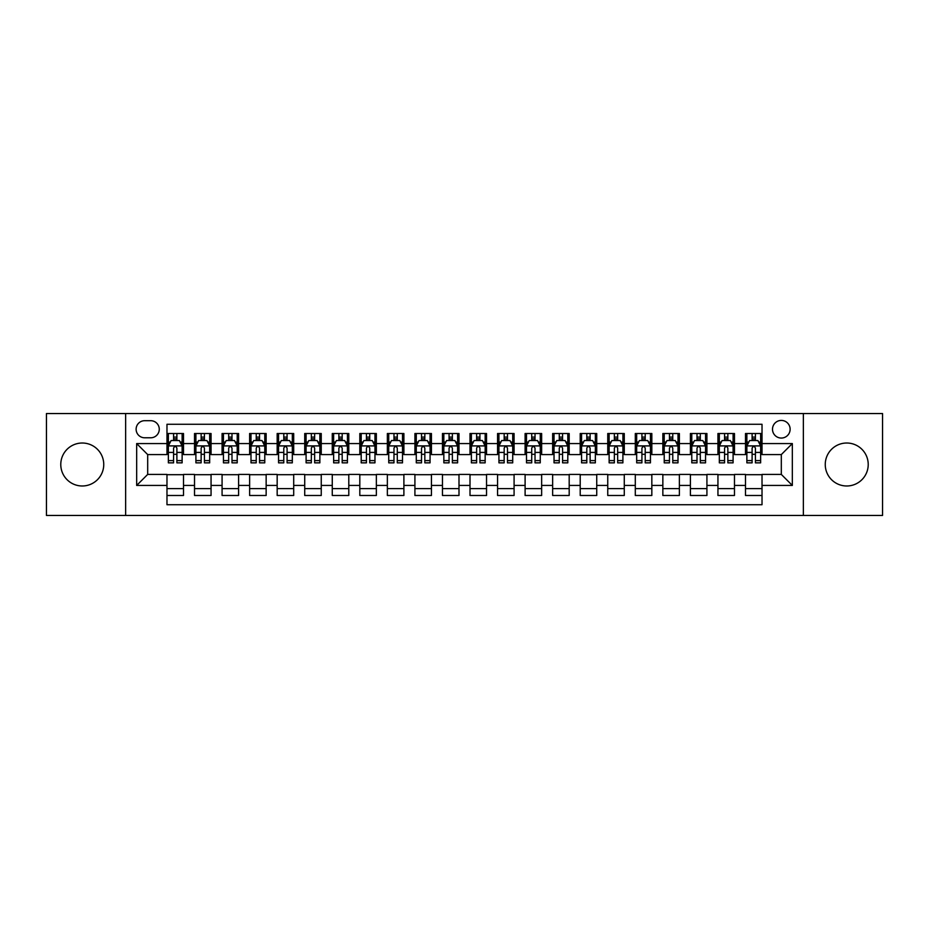 <?xml version="1.0" encoding="UTF-8"?>
<svg xmlns="http://www.w3.org/2000/svg" width="929" height="929" viewBox="0 0 929 929"><rect width="100%" height="100%" fill="white"/><g stroke="black" fill="none" stroke-linecap="round" stroke-linejoin="round"><path stroke-width="1.39" d="M846.737 443.017A21.483 21.483 0 0 0 825.254 464.5A21.483 21.483 0 0 0 846.737 485.983A21.483 21.483 0 0 0 868.22 464.5A21.483 21.483 0 0 0 846.737 443.017M82.263 443.017A21.483 21.483 0 0 0 60.78 464.5A21.483 21.483 0 0 0 82.263 485.983A21.483 21.483 0 0 0 103.746 464.5A21.483 21.483 0 0 0 82.263 443.017M781.312 420.419A8.814 8.814 0 0 0 772.498 429.233A8.814 8.814 0 0 0 781.312 438.058A8.814 8.814 0 0 0 790.126 429.233A8.814 8.814 0 0 0 781.312 420.419M803.353 515.467L882.55 515.467L882.55 413.533L803.353 413.533L803.353 515.467L125.647 515.467L125.647 413.533L46.45 413.533L46.45 515.467L125.647 515.467M762.024 433.506L745.499 433.506L745.499 443.563L734.479 443.563L734.479 454.583L745.499 454.583L745.499 443.563M734.479 443.563L734.479 433.506L717.943 433.506L717.943 443.563L706.923 443.563L706.923 454.583L717.943 454.583L717.943 443.563M706.923 443.563L706.923 433.506L690.398 433.506L690.398 443.563L679.378 443.563L679.378 454.583L690.398 454.583L690.398 443.563M679.378 443.563L679.378 433.506L662.853 433.506L662.853 443.563L651.833 443.563L651.833 454.583L662.853 454.583L662.853 443.563M651.833 443.563L651.833 433.506L635.297 433.506L635.297 443.563L624.276 443.563L624.276 454.583L635.297 454.583L635.297 443.563M624.276 443.563L624.276 433.506L607.752 433.506L607.752 443.563L596.732 443.563L596.732 454.583L607.752 454.583L607.752 443.563M596.732 443.563L596.732 433.506L580.207 433.506L580.207 443.563L569.187 443.563L569.187 454.583L580.207 454.583L580.207 443.563M569.187 443.563L569.187 433.506L552.65 433.506L552.65 443.563L541.642 443.563L541.642 454.583L552.65 454.583L552.65 443.563M541.642 443.563L541.642 433.506L525.106 433.506L525.106 443.563L514.085 443.563L514.085 454.583L525.106 454.583L525.106 443.563M514.085 443.563L514.085 433.506L497.561 433.506L497.561 443.563L486.541 443.563L486.541 454.583L497.561 454.583L497.561 443.563M486.541 443.563L486.541 433.506L470.004 433.506L470.004 443.563L458.996 443.563L458.996 454.583L470.004 454.583L470.004 443.563M458.996 443.563L458.996 433.506L442.459 433.506L442.459 443.563L431.439 443.563L431.439 454.583L442.459 454.583L442.459 443.563M431.439 443.563L431.439 433.506L414.915 433.506L414.915 443.563L403.894 443.563L403.894 454.583L414.915 454.583L414.915 443.563M403.894 443.563L403.894 433.506L387.358 433.506L387.358 443.563L376.35 443.563L376.35 454.583L387.358 454.583L387.358 443.563M376.35 443.563L376.35 433.506L359.813 433.506L359.813 443.563L348.793 443.563L348.793 454.583L359.813 454.583L359.813 443.563M348.793 443.563L348.793 433.506L332.268 433.506L332.268 443.563L321.248 443.563L321.248 454.583L332.268 454.583L332.268 443.563M321.248 443.563L321.248 433.506L304.724 433.506L304.724 443.563L293.703 443.563L293.703 454.583L304.724 454.583L304.724 443.563M293.703 443.563L293.703 433.506L277.167 433.506L277.167 443.563L266.147 443.563L266.147 454.583L277.167 454.583L277.167 443.563M266.147 443.563L266.147 433.506L249.622 433.506L249.622 443.563L238.602 443.563L238.602 454.583L249.622 454.583L249.622 443.563M238.602 443.563L238.602 433.506L222.077 433.506L222.077 443.563L211.057 443.563L211.057 454.583L222.077 454.583L222.077 443.563M211.057 443.563L211.057 433.506L194.521 433.506L194.521 454.583L183.501 454.583L183.501 433.506L166.976 433.506M166.976 495.494L183.501 495.494L183.501 474.417L194.521 474.417L194.521 495.494L211.057 495.494L211.057 474.417L222.077 474.417L222.077 485.437L211.057 485.437M222.077 485.437L222.077 495.494L238.602 495.494L238.602 474.417L249.622 474.417L249.622 485.437L238.602 485.437M249.622 485.437L249.622 495.494L266.147 495.494L266.147 474.417L277.167 474.417L277.167 485.437L266.147 485.437M277.167 485.437L277.167 495.494L293.703 495.494L293.703 474.417L304.724 474.417L304.724 485.437L293.703 485.437M304.724 485.437L304.724 495.494L321.248 495.494L321.248 474.417L332.268 474.417L332.268 485.437L321.248 485.437M332.268 485.437L332.268 495.494L348.793 495.494L348.793 474.417L359.813 474.417L359.813 485.437L348.793 485.437M359.813 485.437L359.813 495.494L376.35 495.494L376.35 474.417L387.358 474.417L387.358 485.437L376.35 485.437M387.358 485.437L387.358 495.494L403.894 495.494L403.894 474.417L414.915 474.417L414.915 485.437L403.894 485.437M414.915 485.437L414.915 495.494L431.439 495.494L431.439 474.417L442.459 474.417L442.459 485.437L431.439 485.437M442.459 485.437L442.459 495.494L458.996 495.494L458.996 474.417L470.004 474.417L470.004 485.437L458.996 485.437M470.004 485.437L470.004 495.494L486.541 495.494L486.541 474.417L497.561 474.417L497.561 485.437L486.541 485.437M497.561 485.437L497.561 495.494L514.085 495.494L514.085 474.417L525.106 474.417L525.106 485.437L514.085 485.437M525.106 485.437L525.106 495.494L541.642 495.494L541.642 474.417L552.65 474.417L552.65 485.437L541.642 485.437M552.65 485.437L552.65 495.494L569.187 495.494L569.187 474.417L580.207 474.417L580.207 485.437L569.187 485.437M580.207 485.437L580.207 495.494L596.732 495.494L596.732 474.417L607.752 474.417L607.752 485.437L596.732 485.437M607.752 485.437L607.752 495.494L624.276 495.494L624.276 474.417L635.297 474.417L635.297 485.437L624.276 485.437M635.297 485.437L635.297 495.494L651.833 495.494L651.833 474.417L662.853 474.417L662.853 485.437L651.833 485.437M662.853 485.437L662.853 495.494L679.378 495.494L679.378 474.417L690.398 474.417L690.398 485.437L679.378 485.437M690.398 485.437L690.398 495.494L706.923 495.494L706.923 474.417L717.943 474.417L717.943 485.437L706.923 485.437M717.943 485.437L717.943 495.494L734.479 495.494L734.479 474.417L745.499 474.417L745.499 485.437L734.479 485.437M144.657 437.78L150.719 437.78A8.535 8.535 0 0 0 159.265 429.233A8.535 8.535 0 0 0 150.719 420.698L144.657 420.698A8.535 8.535 0 0 0 136.122 429.233A8.535 8.535 0 0 0 144.657 437.78M803.353 413.533L125.647 413.533M762.024 443.563L762.024 424.274L166.976 424.274L166.976 454.583L147.688 454.583L147.688 474.417L166.976 474.417L166.976 504.726L762.024 504.726L762.024 474.417L781.312 474.417L781.312 454.583L762.024 454.583L762.024 443.563L792.332 443.563L792.332 485.437L762.024 485.437M166.976 485.437L136.668 485.437L136.668 443.563L166.976 443.563M745.499 485.437L745.499 495.494L762.024 495.494M166.976 440.392L168.358 440.392M173.584 440.392L176.893 440.392M182.13 440.392L183.501 440.392M166.976 454.304L168.358 454.304M173.584 454.304L176.893 454.304M182.13 454.304L183.501 454.304M166.976 474.696L183.501 474.696M166.976 488.608L183.501 488.608M194.521 454.304L195.903 454.304M201.14 454.304L204.438 454.304M209.675 454.304L211.057 454.304M194.521 440.392L195.903 440.392M201.14 440.392L204.438 440.392M209.675 440.392L211.057 440.392M194.521 474.696L211.057 474.696M194.521 488.608L211.057 488.608M222.077 474.696L238.602 474.696M222.077 488.608L238.602 488.608M222.077 440.392L223.448 440.392M228.685 440.392L231.995 440.392M237.22 440.392L238.602 440.392M222.077 454.304L223.448 454.304M228.685 454.304L231.995 454.304M237.22 454.304L238.602 454.304M249.622 474.696L266.147 474.696M249.622 488.608L266.147 488.608M249.622 440.392L250.993 440.392M256.23 440.392L259.539 440.392M264.777 440.392L266.147 440.392M249.622 454.304L250.993 454.304M256.23 454.304L259.539 454.304M264.777 454.304L266.147 454.304M277.167 474.696L293.703 474.696M277.167 488.608L293.703 488.608M277.167 440.392L278.549 440.392M283.786 440.392L287.084 440.392M292.321 440.392L293.703 440.392M277.167 454.304L278.549 454.304M283.786 454.304L287.084 454.304M292.321 454.304L293.703 454.304M304.724 474.696L321.248 474.696M304.724 488.608L321.248 488.608M304.724 440.392L306.094 440.392M311.331 440.392L314.641 440.392M319.866 440.392L321.248 440.392M304.724 454.304L306.094 454.304M311.331 454.304L314.641 454.304M319.866 454.304L321.248 454.304M332.268 474.696L348.793 474.696M332.268 488.608L348.793 488.608M332.268 440.392L333.639 440.392M338.876 440.392L342.186 440.392M347.423 440.392L348.793 440.392M332.268 454.304L333.639 454.304M338.876 454.304L342.186 454.304M347.423 454.304L348.793 454.304M359.813 474.696L376.35 474.696M359.813 488.608L376.35 488.608M359.813 440.392L361.195 440.392M366.432 440.392L369.73 440.392M374.968 440.392L376.35 440.392M359.813 454.304L361.195 454.304M366.432 454.304L369.73 454.304M374.968 454.304L376.35 454.304M387.358 474.696L403.894 474.696M387.358 488.608L403.894 488.608M387.358 440.392L388.74 440.392M393.977 440.392L397.287 440.392M402.512 440.392L403.894 440.392M387.358 454.304L388.74 454.304M393.977 454.304L397.287 454.304M402.512 454.304L403.894 454.304M414.915 474.696L431.439 474.696M414.915 488.608L431.439 488.608M414.915 440.392L416.285 440.392M421.522 440.392L424.832 440.392M430.069 440.392L431.439 440.392M414.915 454.304L416.285 454.304M421.522 454.304L424.832 454.304M430.069 454.304L431.439 454.304M442.459 474.696L458.996 474.696M442.459 488.608L458.996 488.608M442.459 440.392L443.841 440.392M449.067 440.392L452.377 440.392M457.614 440.392L458.996 440.392M442.459 454.304L443.841 454.304M449.067 454.304L452.377 454.304M457.614 454.304L458.996 454.304M470.004 474.696L486.541 474.696M470.004 488.608L486.541 488.608M470.004 440.392L471.386 440.392M476.623 440.392L479.933 440.392M485.159 440.392L486.541 440.392M470.004 454.304L471.386 454.304M476.623 454.304L479.933 454.304M485.159 454.304L486.541 454.304M497.561 474.696L514.085 474.696M497.561 488.608L514.085 488.608M497.561 440.392L498.931 440.392M504.168 440.392L507.478 440.392M512.715 440.392L514.085 440.392M497.561 454.304L498.931 454.304M504.168 454.304L507.478 454.304M512.715 454.304L514.085 454.304M525.106 474.696L541.642 474.696M525.106 488.608L541.642 488.608M525.106 440.392L526.488 440.392M531.713 440.392L535.023 440.392M540.26 440.392L541.642 440.392M525.106 454.304L526.488 454.304M531.713 454.304L535.023 454.304M540.26 454.304L541.642 454.304M552.65 474.696L569.187 474.696M552.65 488.608L569.187 488.608M552.65 440.392L554.032 440.392M559.27 440.392L562.568 440.392M567.805 440.392L569.187 440.392M552.65 454.304L554.032 454.304M559.27 454.304L562.568 454.304M567.805 454.304L569.187 454.304M580.207 474.696L596.732 474.696M580.207 488.608L596.732 488.608M580.207 440.392L581.577 440.392M586.814 440.392L590.124 440.392M595.361 440.392L596.732 440.392M580.207 454.304L581.577 454.304M586.814 454.304L590.124 454.304M595.361 454.304L596.732 454.304M607.752 474.696L624.276 474.696M607.752 488.608L624.276 488.608M607.752 440.392L609.134 440.392M614.359 440.392L617.669 440.392M622.906 440.392L624.276 440.392M607.752 454.304L609.134 454.304M614.359 454.304L617.669 454.304M622.906 454.304L624.276 454.304M635.297 474.696L651.833 474.696M635.297 488.608L651.833 488.608M635.297 440.392L636.679 440.392M641.916 440.392L645.214 440.392M650.451 440.392L651.833 440.392M635.297 454.304L636.679 454.304M641.916 454.304L645.214 454.304M650.451 454.304L651.833 454.304M662.853 474.696L679.378 474.696M662.853 488.608L679.378 488.608M662.853 440.392L664.223 440.392M669.461 440.392L672.77 440.392M678.007 440.392L679.378 440.392M662.853 454.304L664.223 454.304M669.461 454.304L672.77 454.304M678.007 454.304L679.378 454.304M690.398 474.696L706.923 474.696M690.398 488.608L706.923 488.608M690.398 440.392L691.78 440.392M697.005 440.392L700.315 440.392M705.552 440.392L706.923 440.392M690.398 454.304L691.78 454.304M697.005 454.304L700.315 454.304M705.552 454.304L706.923 454.304M717.943 474.696L734.479 474.696M717.943 488.608L734.479 488.608M717.943 440.392L719.325 440.392M724.562 440.392L727.86 440.392M733.097 440.392L734.479 440.392M717.943 454.304L719.325 454.304M724.562 454.304L727.86 454.304M733.097 454.304L734.479 454.304M745.499 474.696L762.024 474.696M745.499 488.608L762.024 488.608M745.499 440.392L746.87 440.392M752.107 440.392L755.416 440.392M760.642 440.392L762.024 440.392M745.499 454.304L746.87 454.304M752.107 454.304L755.416 454.304M760.642 454.304L762.024 454.304M147.688 454.583L136.668 443.563M147.688 474.417L136.668 485.437M792.332 443.563L781.312 454.583M792.332 485.437L781.312 474.417M176.893 437.094L173.584 437.094M182.13 460.598L176.893 460.598L176.893 462.851L182.13 462.851L182.13 446.048L179.367 440.532L171.11 440.532L168.358 446.048L168.358 462.851L173.584 462.851L173.584 460.598L168.358 460.598M168.358 446.048L168.358 433.506M182.13 446.048L182.13 433.506M173.584 440.532L173.584 433.506M176.893 433.506L176.893 440.532M176.893 460.598L176.893 448.103C175.79 445.99 174.687 445.99 173.584 448.103L173.584 460.598M204.438 437.094L201.14 437.094M209.675 460.598L204.438 460.598L204.438 462.851L209.675 462.851L209.675 446.048L206.923 440.532L198.655 440.532L195.903 446.048L195.903 462.851L201.14 462.851L201.14 460.598L195.903 460.598M195.903 446.048L195.903 433.506M209.675 446.048L209.675 433.506M201.14 440.532L201.14 433.506M204.438 433.506L204.438 440.532M204.438 460.598L204.438 448.103C203.346 445.99 202.243 445.99 201.14 448.103L201.14 460.598M231.995 437.094L228.685 437.094M237.22 460.598L231.995 460.598L231.995 462.851L237.22 462.851L237.22 446.048L234.468 440.532L226.2 440.532L223.448 446.048L223.448 462.851L228.685 462.851L228.685 460.598L223.448 460.598M223.448 446.048L223.448 433.506M237.22 446.048L237.22 433.506M228.685 440.532L228.685 433.506M231.995 433.506L231.995 440.532M231.995 460.598L231.995 448.103C230.891 445.99 229.788 445.99 228.685 448.103L228.685 460.598M259.539 437.094L256.23 437.094M264.777 460.598L259.539 460.598L259.539 462.851L264.777 462.851L264.777 446.048L262.013 440.532L253.756 440.532L250.993 446.048L250.993 462.851L256.23 462.851L256.23 460.598L250.993 460.598M250.993 446.048L250.993 433.506M264.777 446.048L264.777 433.506M256.23 440.532L256.23 433.506M259.539 433.506L259.539 440.532M259.539 460.598L259.539 448.103C258.436 445.99 257.333 445.99 256.23 448.103L256.23 460.598M287.084 437.094L283.786 437.094M292.321 460.598L287.084 460.598L287.084 462.851L292.321 462.851L292.321 446.048L289.569 440.532L281.301 440.532L278.549 446.048L278.549 462.851L283.786 462.851L283.786 460.598L278.549 460.598M278.549 446.048L278.549 433.506M292.321 446.048L292.321 433.506M283.786 440.532L283.786 433.506M287.084 433.506L287.084 440.532M287.084 460.598L287.084 448.103C285.981 445.99 284.889 445.99 283.786 448.103L283.786 460.598M314.641 437.094L311.331 437.094M319.866 460.598L314.641 460.598L314.641 462.851L319.866 462.851L319.866 446.048L317.114 440.532L308.846 440.532L306.094 446.048L306.094 462.851L311.331 462.851L311.331 460.598L306.094 460.598M306.094 446.048L306.094 433.506M319.866 446.048L319.866 433.506M311.331 440.532L311.331 433.506M314.641 433.506L314.641 440.532M314.641 460.598L314.641 448.103C313.537 445.99 312.434 445.99 311.331 448.103L311.331 460.598M342.186 437.094L338.876 437.094M347.423 460.598L342.186 460.598L342.186 462.851L347.423 462.851L347.423 446.048L344.659 440.532L336.403 440.532L333.639 446.048L333.639 462.851L338.876 462.851L338.876 460.598L333.639 460.598M333.639 446.048L333.639 433.506M347.423 446.048L347.423 433.506M338.876 440.532L338.876 433.506M342.186 433.506L342.186 440.532M342.186 460.598L342.186 448.103C341.082 445.99 339.979 445.99 338.876 448.103L338.876 460.598M369.73 437.094L366.432 437.094M374.968 460.598L369.73 460.598L369.73 462.851L374.968 462.851L374.968 446.048L372.215 440.532L363.947 440.532L361.195 446.048L361.195 462.851L366.432 462.851L366.432 460.598L361.195 460.598M361.195 446.048L361.195 433.506M374.968 446.048L374.968 433.506M366.432 440.532L366.432 433.506M369.73 433.506L369.73 440.532M369.73 460.598L369.73 448.103C368.627 445.99 367.536 445.99 366.432 448.103L366.432 460.598M397.287 437.094L393.977 437.094M402.512 460.598L397.287 460.598L397.287 462.851L402.512 462.851L402.512 446.048L399.76 440.532L391.492 440.532L388.74 446.048L388.74 462.851L393.977 462.851L393.977 460.598L388.74 460.598M388.74 446.048L388.74 433.506M402.512 446.048L402.512 433.506M393.977 440.532L393.977 433.506M397.287 433.506L397.287 440.532M397.287 460.598L397.287 448.103C396.184 445.99 395.08 445.99 393.977 448.103L393.977 460.598M424.832 437.094L421.522 437.094M430.069 460.598L424.832 460.598L424.832 462.851L430.069 462.851L430.069 446.048L427.305 440.532L419.049 440.532L416.285 446.048L416.285 462.851L421.522 462.851L421.522 460.598L416.285 460.598M416.285 446.048L416.285 433.506M430.069 446.048L430.069 433.506M421.522 440.532L421.522 433.506M424.832 433.506L424.832 440.532M424.832 460.598L424.832 448.103C423.729 445.99 422.625 445.99 421.522 448.103L421.522 460.598M452.377 437.094L449.067 437.094M457.614 460.598L452.377 460.598L452.377 462.851L457.614 462.851L457.614 446.048L454.862 440.532L446.594 440.532L443.841 446.048L443.841 462.851L449.067 462.851L449.067 460.598L443.841 460.598M443.841 446.048L443.841 433.506M457.614 446.048L457.614 433.506M449.067 440.532L449.067 433.506M452.377 433.506L452.377 440.532M452.377 460.598L452.377 448.103C451.273 445.99 450.182 445.99 449.067 448.103L449.067 460.598M479.933 437.094L476.623 437.094M485.159 460.598L479.933 460.598L479.933 462.851L485.159 462.851L485.159 446.048L482.406 440.532L474.138 440.532L471.386 446.048L471.386 462.851L476.623 462.851L476.623 460.598L471.386 460.598M471.386 446.048L471.386 433.506M485.159 446.048L485.159 433.506M476.623 440.532L476.623 433.506M479.933 433.506L479.933 440.532M479.933 460.598L479.933 448.103C478.83 445.99 477.727 445.99 476.623 448.103L476.623 460.598M507.478 437.094L504.168 437.094M512.715 460.598L507.478 460.598L507.478 462.851L512.715 462.851L512.715 446.048L509.951 440.532L501.695 440.532L498.931 446.048L498.931 462.851L504.168 462.851L504.168 460.598L498.931 460.598M498.931 446.048L498.931 433.506M512.715 446.048L512.715 433.506M504.168 440.532L504.168 433.506M507.478 433.506L507.478 440.532M507.478 460.598L507.478 448.103C506.375 445.99 505.271 445.99 504.168 448.103L504.168 460.598M535.023 437.094L531.713 437.094M540.26 460.598L535.023 460.598L535.023 462.851L540.26 462.851L540.26 446.048L537.508 440.532L529.24 440.532L526.488 446.048L526.488 462.851L531.713 462.851L531.713 460.598L526.488 460.598M526.488 446.048L526.488 433.506M540.26 446.048L540.26 433.506M531.713 440.532L531.713 433.506M535.023 433.506L535.023 440.532M535.023 460.598L535.023 448.103C533.92 445.99 532.816 445.99 531.713 448.103L531.713 460.598M562.568 437.094L559.27 437.094M567.805 460.598L562.568 460.598L562.568 462.851L567.805 462.851L567.805 446.048L565.053 440.532L556.785 440.532L554.032 446.048L554.032 462.851L559.27 462.851L559.27 460.598L554.032 460.598M554.032 446.048L554.032 433.506M567.805 446.048L567.805 433.506M559.27 440.532L559.27 433.506M562.568 433.506L562.568 440.532M562.568 460.598L562.568 448.103C561.476 445.99 560.373 445.99 559.27 448.103L559.27 460.598M590.124 437.094L586.814 437.094M595.361 460.598L590.124 460.598L590.124 462.851L595.361 462.851L595.361 446.048L592.597 440.532L584.341 440.532L581.577 446.048L581.577 462.851L586.814 462.851L586.814 460.598L581.577 460.598M581.577 446.048L581.577 433.506M595.361 446.048L595.361 433.506M586.814 440.532L586.814 433.506M590.124 433.506L590.124 440.532M590.124 460.598L590.124 448.103C589.021 445.99 587.918 445.99 586.814 448.103L586.814 460.598M617.669 437.094L614.359 437.094M622.906 460.598L617.669 460.598L617.669 462.851L622.906 462.851L622.906 446.048L620.154 440.532L611.886 440.532L609.134 446.048L609.134 462.851L614.359 462.851L614.359 460.598L609.134 460.598M609.134 446.048L609.134 433.506M622.906 446.048L622.906 433.506M614.359 440.532L614.359 433.506M617.669 433.506L617.669 440.532M617.669 460.598L617.669 448.103C616.566 445.99 615.462 445.99 614.359 448.103L614.359 460.598M645.214 437.094L641.916 437.094M650.451 460.598L645.214 460.598L645.214 462.851L650.451 462.851L650.451 446.048L647.699 440.532L639.431 440.532L636.679 446.048L636.679 462.851L641.916 462.851L641.916 460.598L636.679 460.598M636.679 446.048L636.679 433.506M650.451 446.048L650.451 433.506M641.916 440.532L641.916 433.506M645.214 433.506L645.214 440.532M645.214 460.598L645.214 448.103C644.122 445.99 643.019 445.99 641.916 448.103L641.916 460.598M672.77 437.094L669.461 437.094M678.007 460.598L672.77 460.598L672.77 462.851L678.007 462.851L678.007 446.048L675.244 440.532L666.987 440.532L664.223 446.048L664.223 462.851L669.461 462.851L669.461 460.598L664.223 460.598M664.223 446.048L664.223 433.506M678.007 446.048L678.007 433.506M669.461 440.532L669.461 433.506M672.77 433.506L672.77 440.532M672.77 460.598L672.77 448.103C671.667 445.99 670.564 445.99 669.461 448.103L669.461 460.598M700.315 437.094L697.005 437.094M705.552 460.598L700.315 460.598L700.315 462.851L705.552 462.851L705.552 446.048L702.8 440.532L694.532 440.532L691.78 446.048L691.78 462.851L697.005 462.851L697.005 460.598L691.78 460.598M691.78 446.048L691.78 433.506M705.552 446.048L705.552 433.506M697.005 440.532L697.005 433.506M700.315 433.506L700.315 440.532M700.315 460.598L700.315 448.103C699.212 445.99 698.109 445.99 697.005 448.103L697.005 460.598M727.86 437.094L724.562 437.094M733.097 460.598L727.86 460.598L727.86 462.851L733.097 462.851L733.097 446.048L730.345 440.532L722.077 440.532L719.325 446.048L719.325 462.851L724.562 462.851L724.562 460.598L719.325 460.598M719.325 446.048L719.325 433.506M733.097 446.048L733.097 433.506M724.562 440.532L724.562 433.506M727.86 433.506L727.86 440.532M727.86 460.598L727.86 448.103C726.768 445.99 725.665 445.99 724.562 448.103L724.562 460.598M755.416 437.094L752.107 437.094M760.642 460.598L755.416 460.598L755.416 462.851L760.642 462.851L760.642 446.048L757.89 440.532L749.633 440.532L746.87 446.048L746.87 462.851L752.107 462.851L752.107 460.598L746.87 460.598M746.87 446.048L746.87 433.506M760.642 446.048L760.642 433.506M752.107 440.532L752.107 433.506M755.416 433.506L755.416 440.532M755.416 460.598L755.416 448.103C754.313 445.99 753.21 445.99 752.107 448.103L752.107 460.598M194.521 485.437L183.501 485.437M194.521 443.563L183.501 443.563M182.061 445.908L168.416 445.908M168.358 442.053L170.344 442.053M180.133 442.053L182.13 442.053M173.584 452.423L168.358 452.423M182.13 452.423L176.893 452.423M176.893 438.848L173.584 438.848M209.606 445.908L195.973 445.908M195.903 442.053L197.9 442.053M207.678 442.053L209.675 442.053M201.14 452.423L195.903 452.423M209.675 452.423L204.438 452.423M204.438 438.848L201.14 438.848M237.15 445.908L223.517 445.908M223.448 442.053L225.445 442.053M235.223 442.053L237.22 442.053M228.685 452.423L223.448 452.423M237.22 452.423L231.995 452.423M231.995 438.848L228.685 438.848M264.707 445.908L251.062 445.908M250.993 442.053L252.99 442.053M262.779 442.053L264.777 442.053M256.23 452.423L250.993 452.423M264.777 452.423L259.539 452.423M259.539 438.848L256.23 438.848M292.252 445.908L278.619 445.908M278.549 442.053L280.546 442.053M290.324 442.053L292.321 442.053M283.786 452.423L278.549 452.423M292.321 452.423L287.084 452.423M287.084 438.848L283.786 438.848M319.797 445.908L306.164 445.908M306.094 442.053L308.091 442.053M317.869 442.053L319.866 442.053M311.331 452.423L306.094 452.423M319.866 452.423L314.641 452.423M314.641 438.848L311.331 438.848M347.353 445.908L333.708 445.908M333.639 442.053L335.636 442.053M345.425 442.053L347.423 442.053M338.876 452.423L333.639 452.423M347.423 452.423L342.186 452.423M342.186 438.848L338.876 438.848M374.898 445.908L361.265 445.908M361.195 442.053L363.193 442.053M372.97 442.053L374.968 442.053M366.432 452.423L361.195 452.423M374.968 452.423L369.73 452.423M369.73 438.848L366.432 438.848M402.443 445.908L388.81 445.908M388.74 442.053L390.737 442.053M400.515 442.053L402.512 442.053M393.977 452.423L388.74 452.423M402.512 452.423L397.287 452.423M397.287 438.848L393.977 438.848M429.999 445.908L416.355 445.908M416.285 442.053L418.282 442.053M428.072 442.053L430.069 442.053M421.522 452.423L416.285 452.423M430.069 452.423L424.832 452.423M424.832 438.848L421.522 438.848M457.544 445.908L443.911 445.908M443.841 442.053L445.839 442.053M455.616 442.053L457.614 442.053M449.067 452.423L443.841 452.423M457.614 452.423L452.377 452.423M452.377 438.848L449.067 438.848M485.089 445.908L471.456 445.908M471.386 442.053L473.384 442.053M483.161 442.053L485.159 442.053M476.623 452.423L471.386 452.423M485.159 452.423L479.933 452.423M479.933 438.848L476.623 438.848M512.645 445.908L499.001 445.908M498.931 442.053L500.928 442.053M510.718 442.053L512.715 442.053M504.168 452.423L498.931 452.423M512.715 452.423L507.478 452.423M507.478 438.848L504.168 438.848M540.19 445.908L526.557 445.908M526.488 442.053L528.485 442.053M538.263 442.053L540.26 442.053M531.713 452.423L526.488 452.423M540.26 452.423L535.023 452.423M535.023 438.848L531.713 438.848M567.735 445.908L554.102 445.908M554.032 442.053L556.03 442.053M565.807 442.053L567.805 442.053M559.27 452.423L554.032 452.423M567.805 452.423L562.568 452.423M562.568 438.848L559.27 438.848M595.292 445.908L581.647 445.908M581.577 442.053L583.575 442.053M593.364 442.053L595.361 442.053M586.814 452.423L581.577 452.423M595.361 452.423L590.124 452.423M590.124 438.848L586.814 438.848M622.836 445.908L609.203 445.908M609.134 442.053L611.131 442.053M620.909 442.053L622.906 442.053M614.359 452.423L609.134 452.423M622.906 452.423L617.669 452.423M617.669 438.848L614.359 438.848M650.381 445.908L636.748 445.908M636.679 442.053L638.676 442.053M648.454 442.053L650.451 442.053M641.916 452.423L636.679 452.423M650.451 452.423L645.214 452.423M645.214 438.848L641.916 438.848M677.938 445.908L664.293 445.908M664.223 442.053L666.221 442.053M676.01 442.053L678.007 442.053M669.461 452.423L664.223 452.423M678.007 452.423L672.77 452.423M672.77 438.848L669.461 438.848M705.483 445.908L691.85 445.908M691.78 442.053L693.777 442.053M703.555 442.053L705.552 442.053M697.005 452.423L691.78 452.423M705.552 452.423L700.315 452.423M700.315 438.848L697.005 438.848M733.027 445.908L719.394 445.908M719.325 442.053L721.322 442.053M731.1 442.053L733.097 442.053M724.562 452.423L719.325 452.423M733.097 452.423L727.86 452.423M727.86 438.848L724.562 438.848M760.584 445.908L746.939 445.908M746.87 442.053L748.867 442.053M758.656 442.053L760.642 442.053M752.107 452.423L746.87 452.423M760.642 452.423L755.416 452.423M755.416 438.848L752.107 438.848"/></g></svg>
